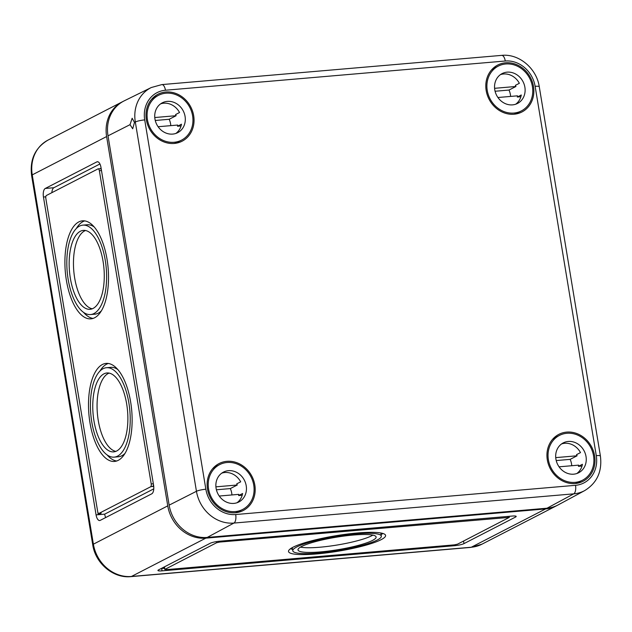 <?xml version="1.0" encoding="UTF-8"?>
<svg xmlns="http://www.w3.org/2000/svg" width="632" height="632" viewBox="0 0 632 632"><rect width="100%" height="100%" fill="white"/><g stroke="black" fill="none" stroke-linecap="round" stroke-linejoin="round"><path stroke-width="0.95" d="M126.677 403.99A39.595 17.293 85.1 0 1 113.713 451.872A39.595 17.293 85.1 0 1 93.955 420.857A39.595 17.293 85.1 0 1 106.927 372.975A39.595 17.293 85.1 0 1 126.677 403.99M115.838 451.382A39.595 17.293 85.1 0 1 98.26 420.485A39.595 17.293 85.1 0 1 109.107 373.093M106.476 367.713A44.872 19.6 85.1 0 1 128.865 402.868A44.872 19.6 85.1 0 1 114.163 457.134A44.872 19.6 85.1 0 1 91.774 421.978A44.872 19.6 85.1 0 1 106.476 367.713L110.774 367.342A44.872 19.6 85.1 0 1 117.813 369.554M130.642 401.944A49.193 21.488 85.1 0 1 114.534 461.439A49.193 21.488 85.1 0 1 89.989 422.895A49.193 21.488 85.1 0 1 106.105 363.408A49.193 21.488 85.1 0 1 130.642 401.944M116.659 461.005A49.193 21.488 85.1 0 1 107.132 454.922M103.079 261.411A39.595 17.293 85.1 0 1 90.107 309.293A39.595 17.293 85.1 0 1 70.35 278.27A39.595 17.293 85.1 0 1 83.321 230.396A39.595 17.293 85.1 0 1 103.079 261.411M92.233 308.795A39.595 17.293 85.1 0 1 74.655 277.906A39.595 17.293 85.1 0 1 85.502 230.514M82.871 225.134A44.872 19.6 85.1 0 1 105.26 260.289A44.872 19.6 85.1 0 1 90.558 314.554A44.872 19.6 85.1 0 1 68.169 279.399A44.872 19.6 85.1 0 1 82.871 225.134L87.169 224.763A44.872 19.6 85.1 0 1 94.208 226.975M107.045 259.365A49.193 21.488 85.1 0 1 90.929 318.852A49.193 21.488 85.1 0 1 66.384 280.316A49.193 21.488 85.1 0 1 82.5 220.829A49.193 21.488 85.1 0 1 107.045 259.365M93.062 318.425A49.193 21.488 85.1 0 1 83.527 312.342M320.701 551.894A39.595 6.296 -9.4 0 1 297.996 549.927A39.595 6.296 -9.4 0 1 353.422 535.028A39.595 6.296 -9.4 0 1 376.119 536.995A39.595 6.296 -9.4 0 1 320.701 551.894M372.864 535.13A39.595 6.296 -9.4 0 1 319.926 547.217A39.595 6.296 -9.4 0 1 300.484 547.115M355.603 533.906A44.872 7.134 -9.4 0 1 381.333 536.134A44.872 7.134 -9.4 0 1 318.52 553.016A44.872 7.134 -9.4 0 1 292.79 550.788A44.872 7.134 -9.4 0 1 355.603 533.906M316.735 553.932A49.193 7.821 -9.4 0 1 288.524 551.491A49.193 7.821 -9.4 0 1 357.388 532.989A49.193 7.821 -9.4 0 1 385.591 535.423A49.193 7.821 -9.4 0 1 316.735 553.932M292.537 549.279A49.193 7.821 -9.4 0 1 290.42 548.781M454.55 545.7L162.053 570.854A7.197 1.145 -9.4 0 1 157.929 570.499A7.197 1.145 -9.4 0 1 158.577 569.874L210.14 543.307A7.197 1.145 -9.4 0 1 219.565 541.221L512.062 516.067A7.197 1.145 -9.4 0 1 516.194 516.423A7.197 1.145 -9.4 0 1 515.546 517.047L463.983 543.615A7.197 1.145 -9.4 0 1 454.55 545.7L454.416 544.863M123.09 101.436A35.992 31.869 62.7 0 0 122.395 101.784A35.992 31.869 62.7 0 0 106.618 136.552L167.757 505.861A35.992 31.869 -117.3 0 0 205.819 538.148L545.637 508.918A35.992 31.869 -117.3 0 0 556.326 505.861A35.992 31.869 -117.3 0 0 557.013 505.489M100.962 167.369L153.584 485.258A7.197 3.144 85.1 0 1 151.775 493.805L100.212 520.373A7.197 3.144 85.1 0 1 99.666 520.531A7.197 3.144 85.1 0 1 96.072 514.89L43.45 197.01A7.197 3.144 85.1 0 1 45.259 188.462L96.822 161.895A7.197 3.144 85.1 0 1 97.368 161.737A7.197 3.144 85.1 0 1 100.962 167.369M151.214 483.938A2.402 1.051 85.1 0 1 150.614 486.79L99.05 513.358A2.402 1.051 85.1 0 1 98.869 513.413A2.402 1.051 85.1 0 1 97.668 511.533L45.82 198.322A2.402 1.051 85.1 0 1 46.42 195.478L97.984 168.902A2.402 1.051 85.1 0 1 98.165 168.855A2.402 1.051 85.1 0 1 99.366 170.735L151.214 483.938L153.339 483.757M153.702 486.119L150.614 486.79M100.227 168.673L101.104 168.223M100.133 168.72A2.402 1.051 85.1 0 1 100.314 168.665A2.402 1.051 85.1 0 1 101.397 170.024M153.426 484.31A2.402 1.051 85.1 0 1 152.762 486.608M100.828 513.208A2.402 1.051 85.1 0 0 101.017 513.231A2.402 1.051 85.1 0 0 101.199 513.176L98.221 514.709L97.786 512.054M45.757 197.769L45.796 196.718M216.586 542.754L219.731 542.058L509.305 517.395L457.529 544.168L454.384 544.863L166.184 569.645L165.031 569.321L216.586 542.754L216.405 541.624M164.81 569.527L164.423 567.188L165.031 569.321M164.604 568.263L161.666 568.516L164.644 566.983M161.634 568.302L162.053 570.854M382.929 533.463A49.193 7.821 -9.4 0 1 381.08 534.617M105.694 517.545A7.197 3.144 85.1 0 1 104.675 514.156L96.072 514.89M51.864 192.673A7.197 3.144 85.1 0 1 53.862 187.72L99.935 163.98M104.675 514.156L153.774 488.852M76.314 228.508A49.193 21.488 85.1 0 1 84.672 220.892M101.412 310.802A44.872 19.6 85.1 0 1 94.863 314.183L90.558 314.554M99.919 371.095A49.193 21.488 85.1 0 1 108.277 363.471M125.018 453.381A44.872 19.6 85.1 0 1 118.468 456.762L114.163 457.134M134.482 122.41L132.704 128.794L130.034 124.662L132.151 118.247L134.482 122.41L135.311 121.984L196.449 491.293A7.197 1.145 -9.4 0 1 205.85 489.215A28.235 24.996 62.7 0 0 235.704 514.535A7.197 3.144 85.1 0 1 233.919 523.067L207.209 537.429A35.992 31.869 62.7 0 1 169.147 505.142L196.449 491.293A35.431 31.371 62.7 0 0 233.919 523.067L573.738 493.845L547.028 508.207L207.209 537.429M254.815 485.005A26.394 23.368 -117.3 0 1 242.356 510.94A26.394 23.368 -117.3 0 1 207.493 489.073A26.394 23.368 -117.3 0 1 218.198 464.046A26.394 23.368 -117.3 0 1 254.815 485.005M193.676 115.695A26.394 23.368 -117.3 0 1 181.218 141.631A26.394 23.368 -117.3 0 1 146.355 119.772A26.394 23.368 -117.3 0 1 157.052 94.745A26.394 23.368 -117.3 0 1 193.676 115.695M594.625 455.783A26.394 23.368 -117.3 0 1 582.175 481.71A26.394 23.368 -117.3 0 1 547.312 459.851A26.394 23.368 -117.3 0 1 558.009 434.824A26.394 23.368 -117.3 0 1 594.625 455.783M533.487 86.473A26.394 23.368 -117.3 0 1 521.037 112.409A26.394 23.368 -117.3 0 1 486.174 90.542A26.394 23.368 -117.3 0 1 496.871 65.523A26.394 23.368 -117.3 0 1 533.487 86.473M205.85 489.215L144.712 119.906A7.197 1.145 -9.4 0 0 135.311 121.984A35.431 31.371 -117.3 0 1 151.301 87.524L124.251 100.828A35.992 31.869 -117.3 0 0 108.009 135.84L169.147 505.142M151.301 87.524L161.871 84.593L501.69 55.371A7.197 3.144 85.1 0 1 505.276 61.012A28.235 24.996 62.7 0 1 535.13 86.331L596.276 455.64A28.235 24.996 -117.3 0 1 575.523 485.313A7.197 3.144 85.1 0 1 573.738 493.845A35.431 31.371 -117.3 0 0 584.711 490.59L558.182 504.897A35.992 31.869 -117.3 0 1 547.028 508.207M155.259 120.475L169.194 119.274L176.131 115.703A16.795 14.876 62.7 0 0 175.578 114.566L179.543 112.52A16.795 14.876 62.7 0 0 160.607 103.861M185.073 116.438A16.795 14.876 62.7 0 0 162.321 102.803A16.795 14.876 62.7 0 0 154.959 119.029A16.795 14.876 62.7 0 0 177.71 132.665A16.795 14.876 62.7 0 0 185.073 116.438M169.194 119.274A16.795 14.876 -117.3 0 1 170.593 123.896A16.795 14.876 -117.3 0 1 170.798 125.642M181.558 140.13A25.193 22.31 62.7 0 0 192.602 115.79A25.193 22.31 62.7 0 0 158.474 95.337A25.193 22.31 62.7 0 0 147.43 119.677A25.193 22.31 62.7 0 0 181.558 140.13L177.987 141.971A25.193 22.31 -117.3 0 1 174.211 143.448M175.222 143.345A25.193 22.31 62.7 0 0 175.949 142.879M151.506 99.39A25.193 22.31 -117.3 0 1 154.903 97.178L158.474 95.337M152.976 98.308A25.193 22.31 62.7 0 0 152.186 98.632M154.777 117.536L176.131 115.703M175.854 133.447A16.795 14.876 62.7 0 0 181.479 124.204L177.513 126.25A16.795 14.876 62.7 0 0 177.679 125.049L158.119 126.732M177.513 126.25L181.06 125.942M495.077 91.253L509.005 90.052L515.949 86.481A16.795 14.876 62.7 0 0 515.388 85.344L519.354 83.298A16.795 14.876 62.7 0 0 500.426 74.631M524.884 87.216A16.795 14.876 62.7 0 0 502.14 73.581A16.795 14.876 62.7 0 0 494.777 89.807A16.795 14.876 62.7 0 0 517.529 103.443A16.795 14.876 62.7 0 0 524.884 87.216M509.005 90.052A16.795 14.876 -117.3 0 1 510.411 94.674A16.795 14.876 -117.3 0 1 510.617 96.419M521.376 110.908A25.193 22.31 62.7 0 0 532.413 86.568A25.193 22.31 62.7 0 0 498.293 66.115A25.193 22.31 62.7 0 0 487.248 90.455A25.193 22.31 62.7 0 0 521.376 110.908L517.806 112.749A25.193 22.31 -117.3 0 1 514.029 114.226M515.041 114.115A25.193 22.31 62.7 0 0 515.759 113.657M491.325 70.168A25.193 22.31 -117.3 0 1 494.722 67.948L498.293 66.115M492.794 69.086A25.193 22.31 62.7 0 0 492.004 69.409M494.595 88.314L515.949 86.481M515.673 104.225A16.795 14.876 62.7 0 0 521.289 94.982L517.324 97.028A16.795 14.876 62.7 0 0 517.497 95.827L497.929 97.51M517.324 97.028L520.879 96.72M216.397 489.784L230.332 488.583L237.269 485.005A16.795 14.876 62.7 0 0 236.716 483.867L240.681 481.829A16.795 14.876 62.7 0 0 221.745 473.163M246.211 485.747A16.795 14.876 62.7 0 0 223.459 472.104A16.795 14.876 62.7 0 0 216.097 488.331A16.795 14.876 62.7 0 0 238.849 501.974A16.795 14.876 62.7 0 0 246.211 485.747M230.332 488.583A16.795 14.876 -117.3 0 1 231.731 493.205A16.795 14.876 -117.3 0 1 231.936 494.951M242.696 509.439A25.193 22.31 62.7 0 0 253.74 485.099A25.193 22.31 62.7 0 0 219.612 464.639A25.193 22.31 62.7 0 0 208.568 488.978A25.193 22.31 62.7 0 0 242.696 509.439L239.125 511.28A25.193 22.31 -117.3 0 1 235.349 512.757M236.36 512.647A25.193 22.31 62.7 0 0 237.087 512.189M212.644 468.699A25.193 22.31 -117.3 0 1 216.041 466.479L219.612 464.639M214.114 467.617A25.193 22.31 62.7 0 0 213.324 467.941M215.915 486.845L237.269 485.005M236.992 502.756A16.795 14.876 62.7 0 0 242.617 493.513L238.651 495.559A16.795 14.876 62.7 0 0 238.817 494.358L219.257 496.041M238.651 495.559L242.198 495.251M556.215 460.562L570.151 459.361L577.087 455.783A16.795 14.876 62.7 0 0 576.526 454.645L580.492 452.607A16.795 14.876 62.7 0 0 561.564 443.941M586.022 456.525A16.795 14.876 62.7 0 0 563.278 442.882A16.795 14.876 62.7 0 0 555.915 459.108A16.795 14.876 62.7 0 0 578.667 472.752A16.795 14.876 62.7 0 0 586.022 456.525M570.151 459.361A16.795 14.876 -117.3 0 1 571.549 463.983A16.795 14.876 -117.3 0 1 571.755 465.729M582.514 480.217A25.193 22.31 62.7 0 0 593.551 455.877A25.193 22.31 62.7 0 0 559.431 435.416A25.193 22.31 62.7 0 0 548.386 459.756A25.193 22.31 62.7 0 0 582.514 480.217L578.944 482.058A25.193 22.31 -117.3 0 1 575.167 483.535M576.179 483.425A25.193 22.31 62.7 0 0 576.898 482.967M552.463 439.477A25.193 22.31 -117.3 0 1 555.86 437.257L559.431 435.416M553.932 438.395A25.193 22.31 62.7 0 0 553.142 438.711M555.733 457.623L577.087 455.783M576.811 473.534A16.795 14.876 62.7 0 0 582.428 464.291L578.462 466.337A16.795 14.876 62.7 0 0 578.636 465.136L559.067 466.819M578.462 466.337L582.017 466.029M545.637 508.918L471.267 547.241A35.992 31.869 62.7 0 0 481.955 544.184L470.729 547.407A7.197 3.144 -94.9 0 0 471.267 547.241L131.456 576.463A35.992 31.869 -117.3 0 1 93.386 544.184A7.197 1.145 170.6 0 0 92.738 544.8L31.6 175.499C29.657 159.58 35.131 147.785 48.024 140.099A35.992 31.869 62.7 0 0 32.248 174.874L93.386 544.184L167.757 505.861M205.819 538.148L131.456 576.463A7.197 3.144 -94.9 0 1 130.911 576.629C113.302 578.549 95.385 563.302 92.738 544.8M106.618 136.552L32.248 174.874A7.197 1.145 170.6 0 0 31.6 175.499M515.38 516.044L515.546 517.047M463.556 541.063L463.983 543.615M219.596 541.213L219.731 542.058M507.788 516.431L507.931 517.276M45.599 196.821L43.45 197.01M53.862 187.72L45.259 188.462M97.928 161.8L96.822 161.895M101.199 513.176L99.05 513.358M101.483 170.553L99.366 170.735M108.009 135.84L130.034 124.662M505.276 61.012L165.465 90.234A28.235 24.996 -117.3 0 0 144.712 119.906M575.523 485.313L235.704 514.535M596.276 455.64A7.197 1.145 -9.4 0 1 600.4 455.996L539.262 86.695A7.197 1.145 -9.4 0 0 535.13 86.331M161.871 84.593A7.197 3.144 85.1 0 1 165.465 90.234M380.812 532.966L381.333 536.134M509.131 516.32L509.305 517.395M292.26 547.628L292.79 550.788M101.017 513.231L98.869 513.413M100.314 168.665L98.165 168.855M470.729 547.407L130.911 576.629M48.024 140.099L122.395 101.784M481.955 544.184L556.326 505.861M501.69 55.371C519.03 53.483 536.655 68.485 539.262 86.695M584.711 490.59C597.082 482.935 602.312 471.409 600.4 455.996"/></g></svg>
